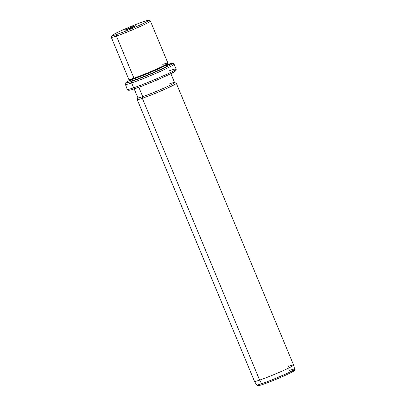 <?xml version="1.0" encoding="UTF-8"?>
<svg xmlns="http://www.w3.org/2000/svg" width="406" height="406" viewBox="0 0 406 406"><rect width="100%" height="100%" fill="white"/><g stroke="black" fill="none" stroke-linecap="round" stroke-linejoin="round"><path stroke-width="0.61" d="M143.851 21.538A19.853 1.142 157.4 0 1 142.729 23.751A19.853 1.142 157.4 0 1 116.826 34.419A19.853 1.142 157.4 0 1 117.948 32.206A19.853 1.142 157.4 0 1 143.851 21.538A19.853 1.142 -22.6 0 0 123.982 29.455A19.853 1.142 -22.6 0 0 112.015 35.535A19.853 1.142 -22.6 0 0 116.826 34.419A19.853 1.142 -22.6 0 0 137.68 26.07A19.853 1.142 -22.6 0 0 148.611 20.3A19.853 1.142 -22.6 0 0 143.851 21.538M125.231 30.008A5.725 0.33 -22.6 0 0 128.991 28.882A5.725 0.33 -22.6 0 0 135.452 25.948A5.725 0.33 -22.6 0 0 131.686 27.075A5.725 0.33 -22.6 0 0 125.231 30.008A5.725 0.33 157.4 0 1 131.108 27.309A5.725 0.33 157.4 0 1 135.619 25.801A5.725 0.33 157.4 0 1 135.452 25.948A5.725 0.33 157.4 0 1 129.874 28.527A5.725 0.33 157.4 0 1 125.073 30.191A5.725 0.33 157.4 0 1 125.231 30.008L125.5 30.125L125.231 30.008M148.611 20.3L150.342 21.01A21.178 1.218 157.4 0 1 138.674 27.161A21.178 1.218 157.4 0 1 116.431 36.068L116.826 34.419L116.431 36.068A21.178 1.218 157.4 0 1 111.3 37.261L112.015 35.535M167.922 63.148A21.178 1.218 157.4 0 1 155.676 69.482A21.178 1.218 157.4 0 1 133.955 78.155L116.431 36.068A21.178 1.218 -22.6 0 0 138.157 27.39A21.178 1.218 -22.6 0 0 150.398 21.061L167.922 63.148M116.431 36.068L133.955 78.155A21.178 1.218 157.4 0 1 128.814 79.429L111.295 37.337A21.178 1.218 -22.6 0 0 116.431 36.068M167.911 63.229L167.556 64.087A20.518 1.182 157.4 0 1 155.194 70.375A20.518 1.182 157.4 0 1 134.655 78.551L133.955 78.155A21.178 1.218 -22.6 0 0 155.153 69.715A21.178 1.218 -22.6 0 0 167.911 63.229A21.178 1.218 -22.6 0 0 162.781 64.417M133.955 78.155L134.655 78.551A20.518 1.182 157.4 0 1 129.737 79.83L128.875 79.48A21.178 1.218 -22.6 0 0 133.955 78.155M168.069 65.234A20.518 1.182 157.4 0 1 156.208 71.37A20.518 1.182 157.4 0 1 135.162 79.774L134.655 78.551A20.518 1.182 -22.6 0 0 155.701 70.147A20.518 1.182 -22.6 0 0 167.561 64.011L168.069 65.234M134.655 78.551L135.162 79.774A20.518 1.182 157.4 0 1 130.189 81.002L129.681 79.784A20.518 1.182 -22.6 0 0 134.655 78.551M132.011 81.276A25.152 1.446 157.4 0 1 129.864 80.231A25.152 1.446 -22.6 0 0 132.011 81.276A1.325 0.995 71.2 0 0 131.62 82.925A26.471 1.522 157.4 0 1 125.195 84.509A26.471 1.522 -22.6 0 0 131.62 82.925A1.325 0.995 -108.8 0 1 132.011 81.276A25.152 1.446 -22.6 0 0 163.938 68.188A25.152 1.446 -22.6 0 0 167.749 64.463A25.152 1.446 157.4 0 1 163.938 68.188A25.152 1.446 157.4 0 1 132.011 81.276M133.173 79.043A20.518 1.182 -22.6 0 0 135.162 79.774A20.518 1.182 -22.6 0 0 161.04 69.172A20.518 1.182 -22.6 0 0 164.572 65.975M169.688 70.629A26.471 1.522 -22.6 0 1 176.108 69.045A26.471 1.522 157.4 0 1 160.806 76.962A26.471 1.522 157.4 0 1 133.65 87.803A26.471 1.522 -22.6 0 0 160.806 76.962A26.471 1.522 -22.6 0 0 176.108 69.045L174.078 64.163A26.471 1.522 157.4 0 1 158.771 72.08A26.471 1.522 157.4 0 1 131.62 82.925L133.65 87.803A26.471 1.522 157.4 0 1 127.23 89.391A26.471 1.522 -22.6 0 0 133.65 87.803L131.62 82.925A26.471 1.522 -22.6 0 0 158.771 72.08A26.471 1.522 -22.6 0 0 174.078 64.163L173.489 63.488L172.646 63.26L167.744 64.453M133.65 87.803A1.325 0.995 71.2 0 0 134.98 88.63A1.325 0.995 71.2 0 0 135.056 88.594A1.325 0.995 -108.8 0 1 134.98 88.63A1.325 0.995 -108.8 0 1 133.65 87.803M173.26 71.035A25.152 1.446 157.4 0 1 165.044 76.409A25.152 1.446 157.4 0 1 135.056 88.594M170.85 73.633L174.57 82.565A19.853 1.142 157.4 0 1 163.09 88.503A19.853 1.142 157.4 0 1 142.724 96.638L138.822 87.26L142.724 96.638A19.853 1.142 157.4 0 1 137.908 97.826L134.188 88.894M174.514 82.519L176.24 83.23A21.178 1.218 157.4 0 1 164.577 89.381A21.178 1.218 157.4 0 1 142.333 98.288L142.724 96.638A19.853 1.142 -22.6 0 0 163.577 88.29A19.853 1.142 -22.6 0 0 174.514 82.519A19.853 1.142 -22.6 0 0 169.754 83.758M142.724 96.638L142.333 98.288A21.178 1.218 157.4 0 1 137.198 99.48L137.913 97.755A19.853 1.142 -22.6 0 0 142.724 96.638M291.853 371.018A19.285 1.111 157.4 0 1 286.332 374.85A19.285 1.111 157.4 0 1 262.961 384.37A1.325 0.995 -108.8 0 1 262.88 384.401A1.325 0.995 -108.8 0 1 261.631 383.746A20.594 1.188 157.4 0 1 256.643 384.989L254.506 381.381A21.178 1.218 -22.6 0 0 259.642 380.102L261.631 383.746A20.594 1.188 -22.6 0 0 282.688 375.342A20.594 1.188 -22.6 0 0 294.665 369.161A20.594 1.188 157.4 0 1 282.688 375.342A20.594 1.188 157.4 0 1 261.631 383.746L259.642 380.102A21.178 1.218 157.4 0 1 254.501 381.376L137.192 99.556A21.178 1.218 -22.6 0 0 142.333 98.288L259.642 380.102A21.178 1.218 -22.6 0 0 281.292 371.46A21.178 1.218 -22.6 0 0 293.609 365.106A21.178 1.218 157.4 0 1 281.363 371.429A21.178 1.218 157.4 0 1 259.642 380.102L142.333 98.288A21.178 1.218 -22.6 0 0 164.054 89.609A21.178 1.218 -22.6 0 0 176.3 83.281L293.609 365.095A21.178 1.218 -22.6 0 0 288.468 366.364M293.609 365.106L294.665 369.161A20.594 1.188 -22.6 0 0 289.666 370.384M294.665 369.161C294.842 369.891 294.523 370.521 293.705 371.043C292.609 372.332 272.228 381.315 262.88 384.401C256.455 386.431 258.632 385.497 257.582 385.659L256.643 384.989A20.594 1.188 -22.6 0 0 261.631 383.746A1.325 0.995 71.2 0 0 262.88 384.401A1.325 0.995 71.2 0 0 262.961 384.37M167.967 64.99L172.865 62.879M153.671 72.476L154.99 72.288M176.108 69.045C176.3 70.172 176.006 70.877 175.214 71.157C174.413 71.877 170.941 73.664 164.8 76.521C155.635 80.738 142.308 86.148 134.98 88.63C128.991 90.614 128.859 90.279 128.656 90.294L127.23 89.391L125.129 83.621L126.088 82.398L129.864 80.226"/></g></svg>
